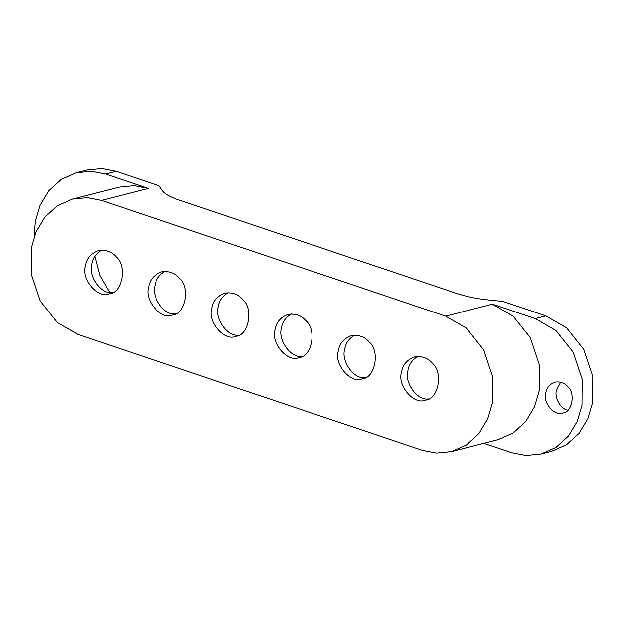 <?xml version="1.0" encoding="UTF-8"?>
<svg xmlns="http://www.w3.org/2000/svg" width="624" height="624" viewBox="0 0 624 624"><rect width="100%" height="100%" fill="white"/><g stroke="black" fill="none" stroke-linecap="round" stroke-linejoin="round"><path stroke-width="0.94" d="M483.803 443.258L511.82 452.681L526.009 455.426L541.031 453.96L551.655 451.238L566.615 444.608L579.111 433.22L587.878 418.556L592.597 402.566L592.8 376.506L583.752 349.393L566.545 327.803L545.852 315.853L503.038 301.454L486.4 299.731C475.855 298.584 466.019 296.501 456.893 293.491L179.572 200.218C170.633 197.153 164.947 194.009 162.513 190.788L158.925 185.718L116.119 171.319L105.495 174.041L91.307 171.288L76.284 172.762L61.316 179.392L48.828 190.78L40.061 205.444L35.342 221.434L34.203 236.816M72.345 199.134L57.385 205.764L44.889 217.152L36.122 231.816L31.403 247.806L31.2 273.866L40.248 300.979L57.455 322.577L78.148 334.519L422.269 450.255L436.449 453.008L451.472 451.542L466.44 444.912L478.928 433.516L487.703 418.852L492.422 402.87L492.625 376.802L483.577 349.697L466.362 328.099L445.669 316.157L101.556 200.413L87.368 197.668L72.345 199.134L119.09 187.161L134.113 185.687L148.301 188.44L105.495 174.041M541.031 453.96L555.992 447.33L568.487 435.942L577.255 421.278L581.974 405.288L582.176 379.228L573.128 352.115L555.922 330.525L535.228 318.575L492.414 304.177L445.669 316.157M94.879 256.269L99.824 275.317L109.691 292.438M365.368 377.637C353.582 379.766 340.946 360.508 344.682 349.401C345.524 343.426 348.793 338.692 354.502 335.205M302.149 356.366C290.363 358.504 277.719 339.238 281.455 328.13C282.298 322.163 285.566 317.429 291.275 313.934M238.922 335.104C227.136 337.241 214.5 317.975 218.236 306.868C219.071 300.893 222.347 296.166 228.049 292.672M175.695 313.841C163.909 315.97 151.273 296.712 155.009 285.605C155.844 279.63 159.12 274.895 164.822 271.409M112.468 292.57C100.682 294.707 88.046 275.441 91.783 264.342C92.625 258.367 95.893 253.633 101.603 250.138M428.594 398.9C416.809 401.037 404.173 381.771 407.909 370.664C408.743 364.689 412.019 359.962 417.721 356.468M76.284 172.762L86.908 170.04L101.93 168.574L116.119 171.319M560.641 382.153L556.374 390.382C554.424 396.911 559.939 408.837 567.824 410.194M545.75 393.104C546.515 387.863 549.588 384.205 554.962 382.138C560.352 381.35 564.626 382.863 567.793 386.662C575.796 393.136 571.974 412.682 562.864 412.932C554.767 416.863 542.498 402.402 545.75 393.104M451.472 451.542L498.217 439.561L513.185 432.931L525.673 421.543L534.448 406.879L539.167 390.889L539.37 364.829L530.322 337.717L513.107 316.126L492.414 304.177M401.536 372.294C402.605 364.954 406.903 359.837 414.437 356.944C421.972 355.844 427.955 357.95 432.393 363.277C443.602 372.341 438.251 399.711 425.49 400.062C414.164 405.553 396.989 385.312 401.536 372.294M85.41 265.972C86.479 258.625 90.784 253.508 98.311 250.622C105.846 249.514 111.836 251.628 116.267 256.955C127.475 266.011 122.125 293.381 109.364 293.732C98.038 299.231 80.863 278.99 85.41 265.972M148.637 287.235C149.705 279.895 154.003 274.778 161.538 271.885C169.073 270.777 175.055 272.891 179.494 278.218C190.702 287.282 185.351 314.652 172.591 314.995C161.265 320.494 144.089 300.253 148.637 287.235M211.856 308.506C212.932 301.158 217.23 296.041 224.757 293.147C232.3 292.048 238.282 294.154 242.713 299.489C253.929 308.545 248.57 335.915 235.817 336.266C224.484 341.765 207.308 321.516 211.856 308.506M275.083 329.768C276.159 322.421 280.457 317.304 287.984 314.418C295.526 313.31 301.509 315.424 305.939 320.752C317.148 329.807 311.797 357.178 299.044 357.529C287.711 363.028 270.535 342.787 275.083 329.768M338.309 351.031C339.378 343.691 343.684 338.575 351.211 335.681C358.745 334.573 364.736 336.687 369.166 342.014C380.375 351.078 375.024 378.448 362.263 378.791C350.938 384.29 333.762 364.049 338.309 351.031M148.301 188.44L101.556 200.413M545.852 315.853L535.228 318.575"/></g></svg>
